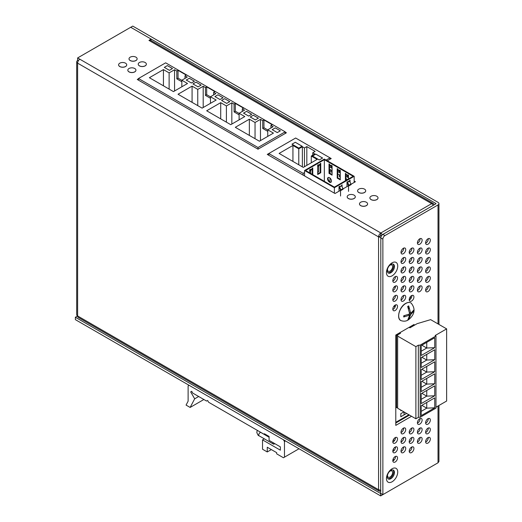 <?xml version="1.0" encoding="UTF-8"?>
<svg xmlns="http://www.w3.org/2000/svg" width="522" height="522" viewBox="0 0 522 522"><rect width="100%" height="100%" fill="white"/><g stroke="black" fill="none" stroke-linecap="round" stroke-linejoin="round"><path stroke-width="0.78" d="M400.811 410.723L401.359 410.403M400.811 410.083L400.811 410.742L401.385 410.416M395.787 407.917L396.42 407.551M395.787 422.311L408.883 414.742M403.924 411.884L400.811 413.678L400.811 416.758L406.592 413.417M400.811 416.732L404.067 414.853L404.067 411.962M404.067 412.511L404.537 412.236M410.749 298.754L409.222 299.445M394.541 305.533L394.762 307.615M410.259 296.822A2.61 1.507 60 0 1 410.749 298.558M395.284 287.498L394.234 286.898M408.582 314.472L409.705 315.118L407.675 320.221A8.437 4.874 120 0 0 408.191 319.947A8.437 4.874 120 0 0 408.426 319.803A8.437 4.874 120 0 0 408.7 319.627L410.729 314.525L413.959 311.066L413.959 309.885L410.729 313.344L408.7 305.899A8.437 4.874 120 0 0 408.191 306.173A8.437 4.874 120 0 0 407.675 306.492L409.705 313.931L410.729 314.525M409.705 315.118L403.715 316.984L403.715 315.803L409.705 313.931M408.426 319.803L408.119 319.993C406.109 321.317 403.754 321.532 401.053 320.625A10.133 5.853 -60 0 1 399.154 312.606A10.133 5.853 -60 0 1 405.848 303.432A10.133 5.853 -60 0 1 411.173 303.093C415.682 308.77 414.886 314.264 408.772 319.581L408.7 319.118M404.733 315.647L403.728 316.228M408.7 305.899L408.7 308.776M409.607 312.698L410.729 313.344M413.496 310.799L413.959 311.066M331.131 182.132A2.754 1.592 60 0 1 330.028 181.891A2.754 1.592 60 0 1 328.312 179.698A2.754 1.592 60 0 1 328.423 177.447M329.519 177.689A2.754 1.592 -120 0 0 328.142 177.552A2.754 1.592 -120 0 0 327.718 179.757A2.754 1.592 -120 0 0 329.519 182.185A2.754 1.592 -120 0 0 330.896 182.322A2.754 1.592 -120 0 0 331.32 180.116A2.754 1.592 -120 0 0 329.519 177.689M305.585 170.498L334.387 187.124L353.146 176.299L324.345 159.667L305.585 170.498M345.916 180.468L345.916 173.663L345.407 173.369L345.407 180.762M348.481 178.987L348.481 175.144L347.972 174.844L347.972 175.359A1.018 0.587 120 0 0 348.115 175.77L348.481 176.129M340.279 179.287L337.721 177.806L337.721 168.926L337.205 168.632L337.205 178.1L340.279 179.875L340.279 170.407L339.77 170.113L339.77 170.622A1.018 0.587 120 0 0 339.913 171.04L340.279 171.392M332.083 174.55L329.519 173.069L329.519 164.195L329.004 163.901L329.004 173.369L332.083 175.144L332.083 165.676L331.568 165.376L331.568 165.892A1.018 0.587 120 0 0 331.711 166.303L332.083 166.662M339 191.215L339 186.595L339.515 186.295L339.515 186.811L341.564 185.63L342.073 184.821L342.073 186.791M346.993 186.595L346.993 181.976L347.508 181.682L347.508 182.198L350.073 180.201L350.073 182.171M309.683 172.867L309.683 169.67L310.198 169.369L310.198 169.885A1.018 0.587 60 0 1 310.055 170.302L309.683 170.655M312.247 174.341L312.247 168.188L312.756 167.895L312.756 174.642M320.756 172.743L320.24 172.449L320.24 163.575L320.756 163.275L320.756 172.743L317.676 174.524L317.676 165.05L318.192 164.756L318.192 165.272A1.018 0.587 60 0 1 318.048 165.683L317.676 166.042M320.24 172.449L317.676 173.93M304.561 170.498L334.387 187.718L354.17 176.299L324.345 159.073L304.561 170.498L304.561 175.94M334.387 187.718L334.387 193.16M354.17 176.299L354.17 182.459M347.632 183.529L346.993 183.163M324.345 181.323L324.345 159.667M346.993 183.751L348.017 184.344M318.192 165.272L320.24 164.084A1.018 0.587 60 0 1 320.097 164.502L318.707 165.918L318.707 171.797L317.676 172.39M310.198 169.885L312.247 168.704A1.018 0.587 60 0 1 312.104 169.115L310.707 170.537L310.707 173.454M346.999 181.976A1.018 0.587 -120 0 0 347.137 182.478L348.533 185.506L348.533 191.385M347.508 182.198L348.898 185.225A1.018 0.587 60 0 1 349.042 185.806L351.097 184.618A1.018 0.587 60 0 0 350.954 184.038L349.557 181.01M339 186.589A1.018 0.587 -120 0 0 339.143 187.091L340.54 190.125L340.54 196.004M339.515 186.811L340.905 189.838A1.018 0.587 60 0 1 341.049 190.419L343.098 189.238A1.018 0.587 60 0 0 342.954 188.657L341.564 185.63M337.205 178.1L337.721 177.806M329.004 173.369L329.519 173.069M331.568 165.892L329.519 164.704A1.018 0.587 120 0 0 329.663 165.122L331.013 166.42L331.059 167.686M331.059 170.055L331.059 171.829L332.083 172.423M339.77 170.622L337.721 169.441A1.018 0.587 120 0 0 337.864 169.859L339.215 171.157L339.254 172.417M339.254 174.785L339.254 176.56L340.279 177.154M347.972 175.359L345.916 174.178A1.018 0.587 120 0 0 346.06 174.589L347.417 175.894L347.456 177.154M326.093 160.084L329.989 157.84L329.989 159.262M329.989 169.435L329.989 173.343M329.989 178.028L329.989 181.865M329.989 157.84L295.654 138.01L268.797 153.52L303.132 173.343L304.561 172.521M303.132 173.343L303.132 175.118M340.54 190.328L335.007 193.518L267.264 154.408L268.797 153.52L268.797 155.295M295.295 142.278L291.974 144.196L298.78 148.124L302.101 146.212L295.295 142.278L292.013 144.196L298.78 148.104L302.055 146.212L295.295 142.304M312.469 156.032L319.281 159.96L322.603 158.049L315.79 154.114L312.469 156.032M306.825 146.597L304.47 147.954L302.368 146.741L298.78 148.816L292.933 145.442L279.1 153.429L303.289 167.399L317.128 159.406L311.282 156.032L314.87 153.964L312.769 152.75L315.125 151.387L306.825 146.597L306.825 165.357M304.47 166.714L304.47 147.954M312.769 155.178L312.769 152.75M311.282 162.779L311.282 156.032M292.933 161.415L292.933 145.442M298.78 164.789L298.78 148.816M302.368 166.864L302.368 146.741M319.281 159.96L322.557 158.049L315.79 154.114M315.79 154.14L312.515 156.032L319.281 159.941M411.819 325.774L412.028 325.898A0.868 0.502 -0 0 1 412.282 326.25A0.868 0.502 -0 0 1 412.028 326.609L410.879 327.268A0.868 0.502 -0 0 1 409.653 327.268L409.437 327.15M414.07 325.428L414.07 324.475L395.787 335.033L396.616 335.509L396.616 407.662L395.787 407.18M398.965 333.193L399.793 333.675L396.616 335.509M397.64 407.069L396.616 407.662M435.974 407.186L446.636 401.033L446.636 328.88L430.643 319.647L417.117 323.673L409.94 327.816L409.111 327.34M426.748 378.424L426.748 384.107L421.215 387.304M421.828 381.269L426.748 384.107L434.748 383.755L421.215 391.565L421.215 381.621L434.748 373.811L434.748 383.755M426.748 390.449L426.748 396.133L421.215 399.33M421.828 393.294L426.748 396.133L434.748 395.774L421.215 403.591L421.215 393.647L434.748 385.836L434.748 395.774M399.682 332.782L400.511 333.258L397.64 334.915L397.64 408.25L415.884 418.788L418.344 417.365L418.344 345.212L420.19 345.094L435.974 335.979L435.152 335.509L446.636 328.88M415.884 418.788L415.884 346.634L418.344 345.212M397.64 336.103L415.884 346.634M418.344 417.365L420.19 417.248L420.19 345.094M420.19 417.248L435.974 408.132L435.974 335.979M434.748 359.704L421.215 367.514L421.215 357.57L434.748 349.76L434.748 359.704L426.748 360.056L421.215 363.253M434.748 371.729L421.215 379.54L421.215 369.596L434.748 361.785L434.748 371.729L426.748 372.082L421.215 375.279M434.748 347.678L421.215 355.489L421.215 345.544L434.748 337.734L434.748 347.678L426.748 348.03L421.215 351.228M434.748 407.799L421.215 415.616L421.215 405.672L434.748 397.862L434.748 407.799L426.748 408.158L421.215 411.356M426.748 342.347L426.748 348.03L421.828 345.192M426.748 354.373L426.748 360.056L421.828 357.218M426.748 366.398L426.748 372.082L421.828 369.243M426.748 402.475L426.748 408.158L421.828 405.313M138.487 80.179L138.487 78.509L165.65 62.829L285.169 131.831L285.169 133.501M138.487 78.509L258.005 147.511L285.169 131.831M138.487 78.763L137.26 79.468L258.005 149.181L258.005 147.511M223.083 97.758L217.955 94.802L214.881 96.577L220.003 99.532L223.083 97.758M196.018 82.137L192.944 83.911L198.073 86.867L201.146 85.093L196.018 82.137L192.964 83.925L198.073 86.848L201.107 85.093L196.018 82.163M206.679 86.867L205.453 87.579L203.195 86.28L197.76 89.412L192.076 86.13L178.028 94.241L202.118 108.145L216.16 100.035L210.47 96.753L215.906 93.614L213.648 92.316L214.881 91.604L206.679 86.867L206.679 94.684L205.453 95.389L210.47 98.293M251.721 114.292L246.593 111.336L243.52 113.111L248.642 116.067L251.721 114.292M224.662 98.671L221.582 100.446L226.711 103.402L229.784 101.627L224.662 98.671L221.602 100.459M235.318 103.402L234.091 104.113L231.833 102.814L226.404 105.946L220.715 102.664L206.673 110.775L230.757 124.68L244.798 116.569L239.115 113.287L244.544 110.149L242.286 108.85L243.52 108.139L235.318 103.402L235.318 111.219L234.091 111.93L239.115 114.827M280.36 130.826L275.231 127.87L272.158 129.645L277.286 132.601L280.36 130.826L275.231 127.87M253.3 115.205L250.221 116.98L255.349 119.943L258.423 118.161L253.3 115.205L250.247 116.993M263.956 119.943L262.729 120.647L260.471 119.349L255.043 122.487L249.353 119.199L235.311 127.309L259.395 141.214L273.437 133.11L267.753 129.821L273.182 126.683L270.931 125.384L272.158 124.673L263.956 119.943L263.956 127.753L262.729 128.464L267.753 131.361M194.438 81.223L189.316 78.267L186.243 80.042L191.365 82.998L194.438 81.223M167.379 65.602L164.306 67.377L169.428 70.333L172.508 68.558L167.379 65.602L164.326 67.39L169.428 70.333L172.462 68.558L167.379 65.622M178.041 70.333L176.814 71.044L174.557 69.746L169.121 72.878L163.432 69.596L149.39 77.706L173.48 91.611L187.522 83.5L181.832 80.218L187.267 77.08L185.01 75.781L186.243 75.07L178.041 70.333L178.041 78.15L176.814 78.855L181.832 81.758M205.453 95.389L205.453 87.579M203.195 107.525L203.195 86.28M213.648 94.919L213.648 92.316M210.47 103.323L210.47 96.753M192.076 102.345L192.076 86.13M197.76 105.633L197.76 89.412M210.47 96.87L206.679 94.684M201.127 85.106L198.073 86.848M192.983 83.911L198.073 86.867M223.057 97.771L217.955 94.802L214.901 96.59M220.003 99.532L223.038 97.758L220.003 99.532L214.92 96.596L220.003 99.513M234.091 111.93L234.091 104.113M231.833 124.06L231.833 102.814M242.286 111.454L242.286 108.85M239.115 119.858L239.115 113.287M220.715 118.879L220.715 102.664M226.404 122.168L226.404 105.946M239.115 113.404L235.318 111.219M229.765 101.64L224.662 98.697M226.711 103.402L229.745 101.627L226.711 103.382L221.628 100.472L226.711 103.382M246.593 111.356L243.539 113.124L248.642 116.047L251.676 114.292L246.593 111.356M251.702 114.305L248.642 116.047M243.559 113.111L248.642 116.067M262.729 128.464L262.729 120.647M260.471 140.594L260.471 119.349M270.931 127.988L270.931 125.384M267.753 136.392L267.753 129.821M249.353 135.413L249.353 119.199M255.043 138.702L255.043 122.487M267.753 129.939L263.956 127.753M258.383 118.161L255.349 119.916L250.266 116.98L255.349 119.943L258.383 118.161L253.3 115.231M272.197 129.645L277.286 132.581L280.321 130.852L277.286 132.581L272.197 129.671L275.231 127.89M176.814 78.855L176.814 71.044M174.557 90.991L174.557 69.746M185.01 78.385L185.01 75.781M181.832 86.789L181.832 80.218M163.432 85.81L163.432 69.596M169.121 89.092L169.121 72.878M181.832 80.336L178.041 78.15M172.488 68.571L169.428 70.333M164.345 67.403L169.428 70.313M189.316 78.287L186.282 80.062L191.365 82.998L194.399 81.249L189.316 78.267M191.365 82.998L186.263 80.055M194.399 81.249L191.365 82.978M387.539 474.929A3.621 2.095 120 0 0 387.481 475.568A3.621 2.095 120 0 0 388.231 477.225A3.621 2.095 120 0 0 391.024 476.253A3.621 2.095 120 0 0 392.609 472.606A3.621 2.095 120 0 0 391.859 470.948A3.621 2.095 120 0 0 389.523 471.496M387.539 268.98A3.621 2.095 120 0 0 387.481 269.62A3.621 2.095 120 0 0 388.231 271.283A3.621 2.095 120 0 0 391.024 270.311A3.621 2.095 120 0 0 392.609 266.664A3.621 2.095 120 0 0 391.859 265.006A3.621 2.095 120 0 0 389.523 265.548M380.819 490.282L378.567 489.708L378.567 236.897L380.616 235.709L380.819 232.988L431.661 203.639A3.191 1.84 60 0 1 433.253 205.322M380.851 237.517L378.567 236.897A3.191 1.84 -60 0 1 380.819 232.988L77.621 57.935L130.715 27.281L435.968 203.521M258.005 149.181L286.402 132.79L285.169 132.079M327.327 160.802L331.222 158.551L295.654 138.017M351.038 184.266L355.404 181.741L354.17 181.03M348.481 177.748L345.916 176.266M340.279 173.01L337.721 171.529M332.083 168.28L329.519 166.799M343.045 188.879L348.533 185.708M151.015 40.527L151.015 39L148.959 40.422A3.191 1.84 -60 0 1 150.558 40.266L433.253 203.476A3.191 1.84 120 0 0 431.661 203.639L148.959 40.422M151.015 39L130.715 27.281L132.764 26.1L438.017 202.334A3.191 1.84 -0 0 1 438.95 203.639A3.191 1.84 -0 0 1 438.017 204.937L384.923 235.592A2.897 1.677 120 0 0 382.867 239.141L382.867 494.634L438.017 462.792L438.017 406.005M347.508 179.548L345.916 178.635M340.279 175.379L337.721 173.898M332.083 170.642L329.519 169.167M77.621 57.935L77.621 60.304L78.385 60.748M79.873 59.24A3.191 1.84 120 0 0 77.621 63.149L77.621 315.96L378.567 489.708L379.259 491.189L380.819 491.078M77.824 60.421L77.621 60.539A3.191 1.84 0 0 0 76.688 61.844L76.688 314.662A3.191 1.84 0 0 0 77.621 315.96A3.191 1.84 -60 0 0 78.28 317.422L379.259 491.189M76.688 61.844A3.191 1.84 0 0 0 77.621 63.149L378.567 236.897M433.919 204.937A3.191 1.84 120 0 0 433.253 203.476M380.616 235.709L381.347 236.068M394.195 459.915L392.812 460.652A3.334 1.925 120 0 0 393.503 462.179A3.334 1.925 120 0 0 396.074 461.285A3.334 1.925 120 0 0 397.529 457.931A3.334 1.925 120 0 0 396.837 456.404A3.334 1.925 120 0 0 394.267 457.298A3.334 1.925 120 0 0 392.812 460.652M394.143 459.882L393.073 459.262M382.502 234.659L380.819 232.988M381.497 235.813L380.819 235.357M392.831 460.978A3.334 1.925 120 0 0 395.48 456.75A3.334 1.925 120 0 0 395.461 456.424M401.013 451.184A3.334 1.925 120 0 0 401.705 452.711A3.334 1.925 120 0 0 404.276 451.817A3.334 1.925 120 0 0 405.731 448.463A3.334 1.925 120 0 0 405.039 446.936A3.334 1.925 120 0 0 402.469 447.83A3.334 1.925 120 0 0 401.013 451.184M401.033 451.51A3.334 1.925 120 0 0 403.676 447.282A3.334 1.925 120 0 0 403.663 446.956M409.215 451.184A3.334 1.925 120 0 0 409.907 452.711A3.334 1.925 120 0 0 412.471 451.817A3.334 1.925 120 0 0 413.926 448.463A3.334 1.925 120 0 0 413.235 446.936A3.334 1.925 120 0 0 410.67 447.83A3.334 1.925 120 0 0 409.215 451.184M409.228 451.51A3.334 1.925 120 0 0 411.878 447.282A3.334 1.925 120 0 0 411.858 446.956M392.812 280.745A3.334 1.925 120 0 0 393.503 282.272A3.334 1.925 120 0 0 396.074 281.378A3.334 1.925 120 0 0 397.529 278.024A3.334 1.925 120 0 0 396.837 276.497A3.334 1.925 120 0 0 394.267 277.391A3.334 1.925 120 0 0 392.812 280.745M392.831 281.071A3.334 1.925 120 0 0 395.48 276.843A3.334 1.925 120 0 0 395.461 276.516M392.812 290.219A3.334 1.925 120 0 0 393.503 291.739A3.334 1.925 120 0 0 396.074 290.852A3.334 1.925 120 0 0 397.529 287.491A3.334 1.925 120 0 0 396.837 285.965A3.334 1.925 120 0 0 394.267 286.859A3.334 1.925 120 0 0 392.812 290.219M392.831 290.539A3.334 1.925 120 0 0 395.48 286.31A3.334 1.925 120 0 0 395.461 285.984M392.812 299.687A3.334 1.925 120 0 0 393.503 301.214A3.334 1.925 120 0 0 396.074 300.32A3.334 1.925 120 0 0 397.529 296.959A3.334 1.925 120 0 0 396.837 295.439A3.334 1.925 120 0 0 394.267 296.326A3.334 1.925 120 0 0 392.812 299.687M392.831 300.006A3.334 1.925 120 0 0 395.48 295.778A3.334 1.925 120 0 0 395.461 295.452M392.812 309.154A3.334 1.925 120 0 0 393.503 310.681A3.334 1.925 120 0 0 396.074 309.787A3.334 1.925 120 0 0 397.529 306.434A3.334 1.925 120 0 0 396.837 304.907A3.334 1.925 120 0 0 394.267 305.801A3.334 1.925 120 0 0 392.812 309.154M392.831 309.481A3.334 1.925 120 0 0 395.48 305.246A3.334 1.925 120 0 0 395.461 304.926M392.812 441.716A3.334 1.925 120 0 0 393.503 443.243A3.334 1.925 120 0 0 396.074 442.349A3.334 1.925 120 0 0 397.529 438.995A3.334 1.925 120 0 0 396.837 437.469A3.334 1.925 120 0 0 394.267 438.363A3.334 1.925 120 0 0 392.812 441.716M392.831 442.043A3.334 1.925 120 0 0 395.48 437.808A3.334 1.925 120 0 0 395.461 437.488M392.812 451.184A3.334 1.925 120 0 0 393.503 452.711A3.334 1.925 120 0 0 396.074 451.817A3.334 1.925 120 0 0 397.529 448.463A3.334 1.925 120 0 0 396.837 446.936A3.334 1.925 120 0 0 394.267 447.83A3.334 1.925 120 0 0 392.812 451.184M392.831 451.51A3.334 1.925 120 0 0 395.48 447.276A3.334 1.925 120 0 0 395.461 446.956M401.013 252.341A3.334 1.925 120 0 0 401.705 253.868A3.334 1.925 120 0 0 404.276 252.974A3.334 1.925 120 0 0 405.731 249.62A3.334 1.925 120 0 0 405.039 248.094A3.334 1.925 120 0 0 402.469 248.987A3.334 1.925 120 0 0 401.013 252.341M401.033 252.668A3.334 1.925 120 0 0 403.676 248.433A3.334 1.925 120 0 0 403.663 248.113M409.215 252.341A3.334 1.925 120 0 0 409.907 253.868A3.334 1.925 120 0 0 412.471 252.974A3.334 1.925 120 0 0 413.926 249.62A3.334 1.925 120 0 0 413.235 248.094A3.334 1.925 120 0 0 410.67 248.987A3.334 1.925 120 0 0 409.215 252.341M409.228 252.668A3.334 1.925 120 0 0 411.878 248.433A3.334 1.925 120 0 0 411.858 248.113M401.013 261.809A3.334 1.925 120 0 0 401.705 263.336A3.334 1.925 120 0 0 404.276 262.442A3.334 1.925 120 0 0 405.731 259.088A3.334 1.925 120 0 0 405.039 257.561A3.334 1.925 120 0 0 402.469 258.455A3.334 1.925 120 0 0 401.013 261.809M401.033 262.135A3.334 1.925 120 0 0 403.676 257.907A3.334 1.925 120 0 0 403.663 257.581M409.215 261.809A3.334 1.925 120 0 0 409.907 263.336A3.334 1.925 120 0 0 412.471 262.442A3.334 1.925 120 0 0 413.926 259.088A3.334 1.925 120 0 0 413.235 257.561A3.334 1.925 120 0 0 410.67 258.455A3.334 1.925 120 0 0 409.215 261.809M409.228 262.135A3.334 1.925 120 0 0 411.878 257.907A3.334 1.925 120 0 0 411.858 257.581M401.013 271.277A3.334 1.925 120 0 0 401.705 272.804A3.334 1.925 120 0 0 404.276 271.91A3.334 1.925 120 0 0 405.731 268.556A3.334 1.925 120 0 0 405.039 267.029A3.334 1.925 120 0 0 402.469 267.923A3.334 1.925 120 0 0 401.013 271.277M401.033 271.603A3.334 1.925 120 0 0 403.676 267.375A3.334 1.925 120 0 0 403.663 267.049M409.215 271.277A3.334 1.925 120 0 0 409.907 272.804A3.334 1.925 120 0 0 412.471 271.91A3.334 1.925 120 0 0 413.926 268.556A3.334 1.925 120 0 0 413.235 267.029A3.334 1.925 120 0 0 410.67 267.923A3.334 1.925 120 0 0 409.215 271.277M409.228 271.603A3.334 1.925 120 0 0 411.878 267.375A3.334 1.925 120 0 0 411.858 267.049M401.013 280.745A3.334 1.925 120 0 0 401.705 282.272A3.334 1.925 120 0 0 404.276 281.378A3.334 1.925 120 0 0 405.731 278.024A3.334 1.925 120 0 0 405.039 276.497A3.334 1.925 120 0 0 402.469 277.391A3.334 1.925 120 0 0 401.013 280.745M401.033 281.071A3.334 1.925 120 0 0 403.676 276.843A3.334 1.925 120 0 0 403.663 276.516M409.215 280.745A3.334 1.925 120 0 0 409.907 282.272A3.334 1.925 120 0 0 412.471 281.378A3.334 1.925 120 0 0 413.926 278.024A3.334 1.925 120 0 0 413.235 276.497A3.334 1.925 120 0 0 410.67 277.391A3.334 1.925 120 0 0 409.215 280.745M409.228 281.071A3.334 1.925 120 0 0 411.878 276.843A3.334 1.925 120 0 0 411.858 276.516M401.013 290.219A3.334 1.925 120 0 0 401.705 291.739A3.334 1.925 120 0 0 404.276 290.852A3.334 1.925 120 0 0 405.731 287.491A3.334 1.925 120 0 0 405.039 285.965A3.334 1.925 120 0 0 402.469 286.859A3.334 1.925 120 0 0 401.013 290.219M401.033 290.539A3.334 1.925 120 0 0 403.676 286.31A3.334 1.925 120 0 0 403.663 285.984M409.215 290.219A3.334 1.925 120 0 0 409.907 291.739A3.334 1.925 120 0 0 412.471 290.852A3.334 1.925 120 0 0 413.926 287.491A3.334 1.925 120 0 0 413.235 285.965A3.334 1.925 120 0 0 410.67 286.859A3.334 1.925 120 0 0 409.215 290.219M409.228 290.539A3.334 1.925 120 0 0 411.878 286.31A3.334 1.925 120 0 0 411.858 285.984M401.013 299.687A3.334 1.925 120 0 0 401.705 301.214A3.334 1.925 120 0 0 404.276 300.32A3.334 1.925 120 0 0 405.731 296.966A3.334 1.925 120 0 0 405.039 295.439A3.334 1.925 120 0 0 402.469 296.326A3.334 1.925 120 0 0 401.013 299.687M401.033 300.006A3.334 1.925 120 0 0 403.676 295.778A3.334 1.925 120 0 0 403.663 295.452M409.215 299.687A3.334 1.925 120 0 0 409.907 301.214A3.334 1.925 120 0 0 412.471 300.32A3.334 1.925 120 0 0 413.926 296.966A3.334 1.925 120 0 0 413.235 295.439A3.334 1.925 120 0 0 410.67 296.326A3.334 1.925 120 0 0 409.215 299.687M409.228 300.006A3.334 1.925 120 0 0 411.878 295.778A3.334 1.925 120 0 0 411.858 295.452M401.013 432.249A3.334 1.925 120 0 0 401.705 433.775A3.334 1.925 120 0 0 404.276 432.882A3.334 1.925 120 0 0 405.731 429.528A3.334 1.925 120 0 0 405.039 428.001A3.334 1.925 120 0 0 402.469 428.895A3.334 1.925 120 0 0 401.013 432.249M401.033 432.568A3.334 1.925 120 0 0 403.676 428.34A3.334 1.925 120 0 0 403.663 428.02M409.215 432.249A3.334 1.925 120 0 0 409.907 433.775A3.334 1.925 120 0 0 412.471 432.882A3.334 1.925 120 0 0 413.926 429.528A3.334 1.925 120 0 0 413.235 428.001A3.334 1.925 120 0 0 410.67 428.895A3.334 1.925 120 0 0 409.215 432.249M409.228 432.568A3.334 1.925 120 0 0 411.878 428.34A3.334 1.925 120 0 0 411.858 428.02M401.013 441.716A3.334 1.925 120 0 0 401.705 443.243A3.334 1.925 120 0 0 404.276 442.349A3.334 1.925 120 0 0 405.731 438.995A3.334 1.925 120 0 0 405.039 437.469A3.334 1.925 120 0 0 402.469 438.363A3.334 1.925 120 0 0 401.013 441.716M401.033 442.043A3.334 1.925 120 0 0 403.676 437.808A3.334 1.925 120 0 0 403.663 437.488M409.215 441.716A3.334 1.925 120 0 0 409.907 443.243A3.334 1.925 120 0 0 412.471 442.349A3.334 1.925 120 0 0 413.926 438.995A3.334 1.925 120 0 0 413.235 437.469A3.334 1.925 120 0 0 410.67 438.363A3.334 1.925 120 0 0 409.215 441.716M409.228 442.043A3.334 1.925 120 0 0 411.878 437.808A3.334 1.925 120 0 0 411.858 437.488M417.411 242.874A3.334 1.925 120 0 0 418.102 244.4A3.334 1.925 120 0 0 420.673 243.506A3.334 1.925 120 0 0 422.128 240.153A3.334 1.925 120 0 0 421.437 238.626A3.334 1.925 120 0 0 418.866 239.52A3.334 1.925 120 0 0 417.411 242.874M417.43 243.2A3.334 1.925 120 0 0 420.079 238.965A3.334 1.925 120 0 0 420.06 238.645M425.613 242.874A3.334 1.925 120 0 0 426.304 244.4A3.334 1.925 120 0 0 428.875 243.506A3.334 1.925 120 0 0 430.33 240.153A3.334 1.925 120 0 0 429.639 238.626A3.334 1.925 120 0 0 427.068 239.52A3.334 1.925 120 0 0 425.613 242.874M425.632 243.2A3.334 1.925 120 0 0 428.281 238.965A3.334 1.925 120 0 0 428.262 238.645M417.411 252.341A3.334 1.925 120 0 0 418.102 253.868A3.334 1.925 120 0 0 420.673 252.974A3.334 1.925 120 0 0 422.128 249.62A3.334 1.925 120 0 0 421.437 248.094A3.334 1.925 120 0 0 418.866 248.987A3.334 1.925 120 0 0 417.411 252.341M417.43 252.668A3.334 1.925 120 0 0 420.079 248.433A3.334 1.925 120 0 0 420.06 248.113M425.613 252.341A3.334 1.925 120 0 0 426.304 253.868A3.334 1.925 120 0 0 428.875 252.974A3.334 1.925 120 0 0 430.33 249.62A3.334 1.925 120 0 0 429.639 248.094A3.334 1.925 120 0 0 427.068 248.987A3.334 1.925 120 0 0 425.613 252.341M425.632 252.668A3.334 1.925 120 0 0 428.281 248.433A3.334 1.925 120 0 0 428.262 248.113M417.411 261.809A3.334 1.925 120 0 0 418.102 263.336A3.334 1.925 120 0 0 420.673 262.442A3.334 1.925 120 0 0 422.128 259.088A3.334 1.925 120 0 0 421.437 257.561A3.334 1.925 120 0 0 418.866 258.455A3.334 1.925 120 0 0 417.411 261.809M417.43 262.135A3.334 1.925 120 0 0 420.079 257.907A3.334 1.925 120 0 0 420.06 257.581M425.613 261.809A3.334 1.925 120 0 0 426.304 263.336A3.334 1.925 120 0 0 428.875 262.442A3.334 1.925 120 0 0 430.33 259.088A3.334 1.925 120 0 0 429.639 257.561A3.334 1.925 120 0 0 427.068 258.455A3.334 1.925 120 0 0 425.613 261.809M425.632 262.135A3.334 1.925 120 0 0 428.281 257.907A3.334 1.925 120 0 0 428.262 257.581M417.411 271.277A3.334 1.925 120 0 0 418.102 272.804A3.334 1.925 120 0 0 420.673 271.91A3.334 1.925 120 0 0 422.128 268.556A3.334 1.925 120 0 0 421.437 267.029A3.334 1.925 120 0 0 418.866 267.923A3.334 1.925 120 0 0 417.411 271.277M417.43 271.603A3.334 1.925 120 0 0 420.079 267.375A3.334 1.925 120 0 0 420.06 267.049M425.613 271.277A3.334 1.925 120 0 0 426.304 272.804A3.334 1.925 120 0 0 428.875 271.91A3.334 1.925 120 0 0 430.33 268.556A3.334 1.925 120 0 0 429.639 267.029A3.334 1.925 120 0 0 427.068 267.923A3.334 1.925 120 0 0 425.613 271.277M425.632 271.603A3.334 1.925 120 0 0 428.281 267.375A3.334 1.925 120 0 0 428.262 267.049M417.411 280.745A3.334 1.925 120 0 0 418.102 282.272A3.334 1.925 120 0 0 420.673 281.378A3.334 1.925 120 0 0 422.128 278.024A3.334 1.925 120 0 0 421.437 276.497A3.334 1.925 120 0 0 418.866 277.391A3.334 1.925 120 0 0 417.411 280.745M417.43 281.071A3.334 1.925 120 0 0 420.079 276.843A3.334 1.925 120 0 0 420.06 276.516M425.613 280.745A3.334 1.925 120 0 0 426.304 282.272A3.334 1.925 120 0 0 428.875 281.378A3.334 1.925 120 0 0 430.33 278.024A3.334 1.925 120 0 0 429.639 276.497A3.334 1.925 120 0 0 427.068 277.391A3.334 1.925 120 0 0 425.613 280.745M425.632 281.071A3.334 1.925 120 0 0 428.281 276.843A3.334 1.925 120 0 0 428.262 276.516M417.411 290.219A3.334 1.925 120 0 0 418.102 291.739A3.334 1.925 120 0 0 420.673 290.852A3.334 1.925 120 0 0 422.128 287.491A3.334 1.925 120 0 0 421.437 285.965A3.334 1.925 120 0 0 418.866 286.859A3.334 1.925 120 0 0 417.411 290.219M417.43 290.539A3.334 1.925 120 0 0 420.079 286.31A3.334 1.925 120 0 0 420.06 285.984M425.613 290.219A3.334 1.925 120 0 0 426.304 291.746A3.334 1.925 120 0 0 428.875 290.852A3.334 1.925 120 0 0 430.33 287.491A3.334 1.925 120 0 0 429.639 285.965A3.334 1.925 120 0 0 427.068 286.859A3.334 1.925 120 0 0 425.613 290.219M425.632 290.539A3.334 1.925 120 0 0 428.281 286.31A3.334 1.925 120 0 0 428.262 285.984M417.411 422.781A3.334 1.925 120 0 0 418.102 424.308A3.334 1.925 120 0 0 420.673 423.414A3.334 1.925 120 0 0 422.128 420.053A3.334 1.925 120 0 0 421.437 418.533A3.334 1.925 120 0 0 418.866 419.42A3.334 1.925 120 0 0 417.411 422.781M417.43 423.101A3.334 1.925 120 0 0 420.079 418.872A3.334 1.925 120 0 0 420.06 418.546M425.613 422.781A3.334 1.925 120 0 0 426.304 424.308A3.334 1.925 120 0 0 428.875 423.414A3.334 1.925 120 0 0 430.33 420.053A3.334 1.925 120 0 0 429.639 418.533A3.334 1.925 120 0 0 427.068 419.42A3.334 1.925 120 0 0 425.613 422.781M425.632 423.101A3.334 1.925 120 0 0 428.281 418.872A3.334 1.925 120 0 0 428.262 418.546M417.411 432.249A3.334 1.925 120 0 0 418.102 433.775A3.334 1.925 120 0 0 420.673 432.882A3.334 1.925 120 0 0 422.128 429.528A3.334 1.925 120 0 0 421.437 428.001A3.334 1.925 120 0 0 418.866 428.895A3.334 1.925 120 0 0 417.411 432.249M417.43 432.575A3.334 1.925 120 0 0 420.079 428.34A3.334 1.925 120 0 0 420.06 428.02M425.613 432.249A3.334 1.925 120 0 0 426.304 433.775A3.334 1.925 120 0 0 428.875 432.882A3.334 1.925 120 0 0 430.33 429.528A3.334 1.925 120 0 0 429.639 428.001A3.334 1.925 120 0 0 427.068 428.895A3.334 1.925 120 0 0 425.613 432.249M425.632 432.575A3.334 1.925 120 0 0 428.281 428.34A3.334 1.925 120 0 0 428.262 428.02M417.411 441.716A3.334 1.925 120 0 0 418.102 443.243A3.334 1.925 120 0 0 420.673 442.349A3.334 1.925 120 0 0 422.128 438.995A3.334 1.925 120 0 0 421.437 437.469A3.334 1.925 120 0 0 418.866 438.363A3.334 1.925 120 0 0 417.411 441.716M417.43 442.043A3.334 1.925 120 0 0 420.079 437.808A3.334 1.925 120 0 0 420.06 437.488M425.613 441.716A3.334 1.925 120 0 0 426.304 443.243A3.334 1.925 120 0 0 428.875 442.349A3.334 1.925 120 0 0 430.33 438.995A3.334 1.925 120 0 0 429.639 437.469A3.334 1.925 120 0 0 427.068 438.363A3.334 1.925 120 0 0 425.613 441.716M425.632 442.043A3.334 1.925 120 0 0 428.281 437.808A3.334 1.925 120 0 0 428.262 437.488M397.731 266.07A7.974 4.6 -60 0 1 392.094 275.838A7.974 4.6 -60 0 1 386.456 272.582A7.974 4.6 -60 0 1 392.094 262.814A7.974 4.6 -60 0 1 397.731 266.07M387.278 270.683A5.076 2.93 120 0 0 388.329 273.006A5.076 2.93 120 0 0 392.237 271.649A5.076 2.93 120 0 0 394.449 266.546A5.076 2.93 120 0 0 393.399 264.223A5.076 2.93 120 0 0 389.49 265.581A5.076 2.93 120 0 0 387.278 270.683M397.731 472.018A7.974 4.6 -60 0 1 392.094 481.78A7.974 4.6 -60 0 1 386.456 478.524A7.974 4.6 -60 0 1 392.094 468.763A7.974 4.6 -60 0 1 397.731 472.018M387.278 476.632A5.076 2.93 120 0 0 388.329 478.955A5.076 2.93 120 0 0 392.237 477.597A5.076 2.93 120 0 0 394.449 472.488A5.076 2.93 120 0 0 393.399 470.165A5.076 2.93 120 0 0 389.49 471.523A5.076 2.93 120 0 0 387.278 476.632M395.454 447.667A6.525 3.765 180 0 1 394.449 447.648M394.521 450.023A6.525 3.765 180 0 1 393.059 449.833M387.95 478.661A5.076 2.93 120 0 0 391.683 476.827A5.076 2.93 120 0 0 393.634 472.018A5.076 2.93 120 0 0 392.955 469.989M387.95 272.712A5.076 2.93 120 0 0 391.683 270.885A5.076 2.93 120 0 0 393.634 266.07A5.076 2.93 120 0 0 392.955 264.041M435.824 464.065L380.675 495.9L75.364 319.634L75.364 317.265L77.621 315.96M382.867 239.141L380.819 237.96L380.675 493.531L75.364 317.265M380.675 495.9L380.675 493.531M438.95 405.47L438.95 461.461L438.017 462.792M395.787 335.033L395.787 425.384L411.551 416.282M395.787 423.016L409.502 415.101M380.819 237.96A2.897 1.677 -60 0 1 382.867 234.411L384.923 235.592M435.968 203.756L382.867 234.411M382.867 494.634L380.819 493.447M393.066 440.34A6.525 3.765 180 0 1 394.782 440.144M262.533 439.883L280.366 450.179L280.366 446.865L269.091 440.353L269.091 436.451L264.38 433.73L264.38 434.441L208.617 402.247L207.593 400.472L206.568 401.059L192.722 393.066L191.698 391.291L190.674 391.885L194.68 398.815L190.138 407.434L186.067 405.085L188.116 401.19L188.116 385.908L189.14 385.321L283.446 439.765L284.47 441.54L284.47 457.161L283.446 457.755L276.68 453.846L276.68 452.665L267.251 447.223L267.251 451.954L262.533 449.233L262.533 439.883L264.341 438.839M268.784 436.275L268.106 436.666M203.874 399.506L190.138 407.434M285.495 440.946L284.47 441.54M299.021 448.757L284.47 457.161M271.349 449.586L267.251 451.954M264.993 434.082L264.38 434.441M191.698 391.291L190.674 391.885M198.68 396.505L194.68 398.815M274.761 443.628A1.886 1.09 -60 0 1 274.324 443.968A1.886 1.09 -60 0 1 273.378 444.059A1.886 1.09 -60 0 1 273.065 442.649M377.106 199.371A4.059 2.342 180 0 1 371.396 199.717A4.059 2.342 180 0 1 369.896 197.897A4.059 2.342 180 0 1 370.796 196.422A4.059 2.342 180 0 1 376.506 196.076A4.059 2.342 180 0 1 378.013 197.897A4.059 2.342 180 0 1 377.106 199.371M378.013 197.929A4.059 2.342 180 0 1 378.013 197.968A4.059 2.342 180 0 1 377.106 199.443A4.059 2.342 180 0 1 372.597 200.174A4.059 2.342 180 0 1 369.896 197.968A4.059 2.342 180 0 1 369.896 197.929M366.692 205.381A4.059 2.342 180 0 1 360.983 205.733A4.059 2.342 180 0 1 359.482 203.906A4.059 2.342 180 0 1 360.382 202.432A4.059 2.342 180 0 1 366.092 202.086A4.059 2.342 180 0 1 367.599 203.906A4.059 2.342 180 0 1 366.692 205.381M367.599 203.945A4.059 2.342 180 0 1 367.599 203.978A4.059 2.342 180 0 1 366.692 205.453A4.059 2.342 180 0 1 362.183 206.19A4.059 2.342 180 0 1 359.482 203.978A4.059 2.342 180 0 1 359.482 203.945M364.806 192.266A4.059 2.342 180 0 1 359.097 192.618A4.059 2.342 180 0 1 357.596 190.798A4.059 2.342 180 0 1 358.497 189.323A4.059 2.342 180 0 1 364.206 188.971A4.059 2.342 180 0 1 365.713 190.798A4.059 2.342 180 0 1 364.806 192.266M365.713 190.83A4.059 2.342 180 0 1 365.713 190.863A4.059 2.342 180 0 1 364.806 192.337A4.059 2.342 180 0 1 360.297 193.075A4.059 2.342 180 0 1 357.596 190.863A4.059 2.342 180 0 1 357.596 190.83M354.392 198.282A4.059 2.342 180 0 1 348.683 198.628A4.059 2.342 180 0 1 347.182 196.807A4.059 2.342 180 0 1 348.083 195.332A4.059 2.342 180 0 1 353.792 194.987A4.059 2.342 180 0 1 355.299 196.807A4.059 2.342 180 0 1 354.392 198.282M355.299 196.84A4.059 2.342 180 0 1 355.299 196.879A4.059 2.342 180 0 1 354.392 198.353A4.059 2.342 180 0 1 349.884 199.084A4.059 2.342 180 0 1 347.182 196.879A4.059 2.342 180 0 1 347.182 196.84M145.455 65.628A4.059 2.342 180 0 1 139.746 65.974A4.059 2.342 180 0 1 138.239 64.154A4.059 2.342 180 0 1 139.146 62.679A4.059 2.342 180 0 1 144.855 62.333A4.059 2.342 180 0 1 146.356 64.154A4.059 2.342 180 0 1 145.455 65.628M146.356 64.186A4.059 2.342 180 0 1 146.356 64.226A4.059 2.342 180 0 1 145.455 65.7A4.059 2.342 180 0 1 140.947 66.431A4.059 2.342 180 0 1 138.239 64.226A4.059 2.342 180 0 1 138.239 64.186M135.041 71.638A4.059 2.342 180 0 1 129.332 71.984A4.059 2.342 180 0 1 127.825 70.163A4.059 2.342 180 0 1 128.732 68.689A4.059 2.342 180 0 1 134.441 68.343A4.059 2.342 180 0 1 135.942 70.163A4.059 2.342 180 0 1 135.041 71.638M135.942 70.202A4.059 2.342 180 0 1 135.942 70.235A4.059 2.342 180 0 1 135.041 71.71A4.059 2.342 180 0 1 130.533 72.447A4.059 2.342 180 0 1 127.825 70.235A4.059 2.342 180 0 1 127.825 70.202M136.229 60.298A4.059 2.342 180 0 1 130.52 60.65A4.059 2.342 180 0 1 129.012 58.823A4.059 2.342 180 0 1 129.919 57.355A4.059 2.342 180 0 1 135.629 57.002A4.059 2.342 180 0 1 137.129 58.823A4.059 2.342 180 0 1 136.229 60.298M137.129 58.862A4.059 2.342 180 0 1 137.129 58.895A4.059 2.342 180 0 1 136.229 60.369A4.059 2.342 180 0 1 131.72 61.107A4.059 2.342 180 0 1 129.012 58.895A4.059 2.342 180 0 1 129.012 58.862M125.815 66.314A4.059 2.342 180 0 1 120.106 66.659A4.059 2.342 180 0 1 118.598 64.839A4.059 2.342 180 0 1 119.505 63.364A4.059 2.342 180 0 1 125.215 63.018A4.059 2.342 180 0 1 126.715 64.839A4.059 2.342 180 0 1 125.815 66.314M126.715 64.872A4.059 2.342 180 0 1 126.715 64.911A4.059 2.342 180 0 1 125.815 66.385A4.059 2.342 180 0 1 121.306 67.116A4.059 2.342 180 0 1 118.598 64.911A4.059 2.342 180 0 1 118.598 64.872M401.02 299.915L402.005 299.347M405.835 303.426A9.846 5.683 -60 0 1 406.227 303.223M398.691 316.273A9.846 5.683 -60 0 1 405.627 303.543M318.707 165.918L317.676 166.511M318.746 165.8L317.676 166.42M320.097 164.502L318.048 165.683M310.707 170.537L309.683 171.131M310.753 170.42L309.683 171.033M312.104 169.115L310.055 170.302M348.898 185.225L350.954 184.038M347.548 182.361L349.596 181.18M340.905 189.838L342.954 188.657M339.554 186.974L341.603 185.793M332.083 167.131L331.059 166.544M332.083 167.04L331.013 166.42M331.711 166.303L329.663 165.122M340.279 171.868L339.254 171.275M340.279 171.771L339.215 171.157M339.913 171.04L337.864 169.859M348.481 176.599L347.456 176.012M348.481 176.508L347.417 175.894M348.115 175.77L346.06 174.589M409.653 327.646L409.653 327.268M411.878 447.4L411.473 447.165M401.783 441.573L401.059 441.149M395.474 437.925L395.069 437.69M394.704 437.958L395.435 438.376M401.013 441.599L401.418 441.834M411.108 447.426L411.832 447.843M438.017 323.908L438.017 204.937M257.326 430.363L256.785 432.249C257.561 434.643 258.338 435.837 259.134 435.831A1.886 1.09 -60 0 1 258.742 434.97A1.886 1.09 -60 0 1 260.073 432.66A1.886 1.09 -60 0 1 261.013 432.568L269.091 437.234M411.173 303.093C409.711 302.101 407.884 302.205 405.685 303.406C399.245 306.721 396.087 319.046 401.053 320.625M438.95 324.443L438.95 203.639M261.013 432.568L260.556 432.249M259.134 435.831L273.378 444.059"/></g></svg>

